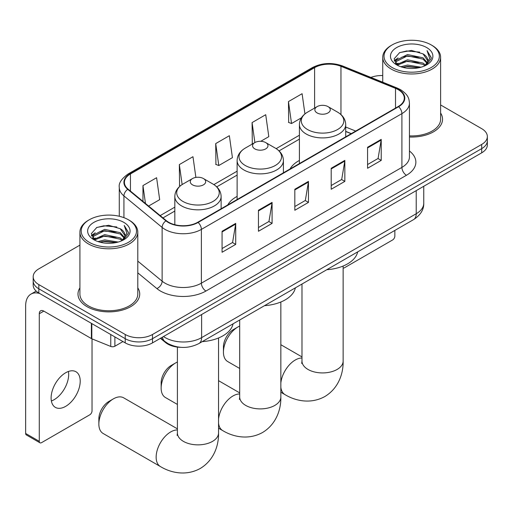 <?xml version="1.0" encoding="UTF-8"?>
<svg xmlns="http://www.w3.org/2000/svg" width="513" height="513" viewBox="0 0 513 513"><rect width="100%" height="100%" fill="white"/><g stroke="black" fill="none" stroke-linecap="round" stroke-linejoin="round"><path stroke-width="0.77" d="M237.121 196.402A34.082 19.674 0 0 0 227.759 204.931M299.412 160.434A34.082 19.674 0 0 0 290.05 168.969M351.149 133.694L345.711 131.495M180.762 347.32A19.289 11.139 180 0 1 165.584 342.575L160.422 338.317M79.919 245.137L38.834 268.857A19.289 11.139 0 0 0 33.185 276.731L33.185 285.132A19.289 11.139 0 0 0 38.834 293.006L125.223 342.883A19.289 11.139 0 0 0 152.508 342.883L481.701 152.829A19.289 11.139 0 0 0 487.35 144.948L487.35 140.748A19.289 11.139 0 0 1 481.701 148.629A19.289 11.139 0 0 0 487.35 140.748L487.35 136.548A19.289 11.139 0 0 0 481.701 128.673L440.616 104.953M33.185 276.731A19.289 11.139 0 0 0 38.834 284.606L125.223 334.482A19.289 11.139 0 0 0 152.508 334.482L152.508 338.683L481.701 148.629L152.508 338.683A19.289 11.139 0 0 1 125.223 338.683A19.289 11.139 0 0 0 152.508 338.683L152.508 342.883M38.834 284.606L38.834 288.806L125.223 338.683L38.834 288.806A19.289 11.139 0 0 1 33.185 280.932A19.289 11.139 0 0 0 38.834 288.806L38.834 293.006M79.919 287.857A30.863 17.82 0 0 0 77.995 294.058A30.863 17.82 0 0 0 87.03 306.659A30.863 17.82 0 0 0 120.67 310.519A30.863 17.82 0 0 0 139.722 294.058A30.863 17.82 0 0 0 137.792 287.857A30.863 17.82 0 0 1 139.722 294.058A30.863 17.82 0 0 1 120.67 310.519A30.863 17.82 0 0 1 87.03 306.659A30.863 17.82 0 0 1 77.995 294.058A30.863 17.82 0 0 1 79.919 287.857M398.268 89.692A20.578 11.882 180 0 1 404.289 98.092A20.578 11.882 180 0 1 398.268 106.492L197.749 222.257A20.578 11.882 180 0 1 166.34 220.673L128.141 189.175A20.578 11.882 180 0 1 124.422 182.359A20.578 11.882 180 0 1 130.449 173.958L314.61 67.639A20.578 11.882 180 0 1 340.959 66.305L395.517 88.358A20.578 11.882 180 0 1 398.268 89.692M398.627 89.48A21.091 12.177 0 0 0 395.812 88.114L341.254 66.062A21.091 12.177 0 0 0 314.245 67.427L130.084 173.753A21.091 12.177 0 0 0 127.724 189.348L165.923 220.846A21.091 12.177 0 0 0 198.114 222.469L398.627 106.704A21.091 12.177 0 0 0 398.627 89.48M222.071 231.267L222.071 252.268L235.717 244.393L235.717 223.392L222.071 231.267M222.071 248.542L232.581 242.476L235.659 224.085A5.143 2.969 -120 0 0 235.717 223.392M232.485 242.527L235.717 244.393M258.449 210.266L258.449 231.267L272.089 223.392L272.089 202.391L258.449 210.266M258.449 227.541L268.953 221.475L272.037 203.084A5.143 2.969 -120 0 0 272.089 202.391M268.863 221.526L272.089 223.392M367.571 147.263L367.571 168.264L381.217 160.389L381.217 139.389L367.571 147.263M367.571 164.538L378.081 158.472L381.159 140.081A5.143 2.969 -120 0 0 381.217 139.389M377.985 158.523L381.217 160.389M331.199 168.264L331.199 189.265L344.839 181.39L344.839 160.389L331.199 168.264M331.199 185.539L341.703 179.473L344.787 161.082A5.143 2.969 -120 0 0 344.839 160.389M341.613 179.524L344.839 181.39M294.821 189.265L294.821 210.266L308.467 202.391L308.467 181.39L294.821 189.265M294.821 206.54L305.331 200.474L308.409 182.083A5.143 2.969 -120 0 0 308.467 181.39M305.235 200.525L308.467 202.391M409.438 136.997A30.863 17.82 0 0 0 442.546 119.228A30.863 17.82 0 0 0 440.616 113.027A30.863 17.82 0 0 1 442.546 119.228A30.863 17.82 0 0 1 409.438 136.997M152.508 334.482L481.701 144.429A19.289 11.139 0 0 0 487.35 136.548M382.743 75.552A19.289 11.139 0 0 0 370.918 77.425M148.603 206.046L159.678 199.653L156.6 177.71L142.96 185.591L142.96 201.391M260.764 141.293L268.806 136.65L265.721 114.707L252.082 122.588L252.306 143.46M304.934 113.918L302.099 93.706L288.46 101.587L288.678 122.46M195.883 177.415L192.971 156.709L179.332 164.59L179.556 185.462M215.71 143.589L218.788 165.526L232.427 157.651L229.349 135.708L215.71 143.589L215.928 164.461M218.788 165.526L215.71 164.378M252.909 143.685L252.082 143.377M252.082 122.588L254.884 142.543M288.46 101.587L291.538 123.524L301.4 117.83M291.538 123.524L288.46 122.376M180.429 185.789L179.332 185.379M179.332 164.59L182.141 184.571M142.96 185.591L145.468 203.462M343.139 268.1A3.213 1.853 120 0 0 344.383 267.805L392.58 239.981A3.213 1.853 120 0 0 394.856 236.044L394.856 230.414M392.124 67.511A27.651 15.961 0 0 0 431.228 67.511A27.651 15.961 0 0 0 431.228 44.932L432.138 45.458A28.933 16.705 0 0 1 440.616 57.27A28.933 16.705 0 0 1 422.75 72.705A28.933 16.705 0 0 1 391.22 69.082A28.933 16.705 0 0 1 382.743 57.27A28.933 16.705 0 0 1 391.22 45.458L392.124 44.932A27.651 15.961 0 0 0 392.124 67.511M409.438 135.881A28.933 16.705 0 0 0 440.616 119.228L440.616 57.27M400.845 66.754L407.521 65.048L421.045 67.216M402.756 67.338L407.521 66.357L419.07 67.703L406.617 66.716L402.891 67.37M396.703 64.593L407.521 59.797L423.045 63.073L425.546 65.145M397.351 65.157L407.521 61.111L423.045 64.388L424.854 65.767M395.792 63.721L395.6 62.426L396.151 60.233L407.521 54.545L423.045 57.822L427.297 62.644M395.651 63.08L396.151 61.547L407.521 55.859L423.045 59.136L426.989 63.272M424.687 65.901A16.076 9.279 0 0 0 427.752 60.451A16.076 9.279 0 0 0 423.045 53.884L427.746 60.765M426.681 47.562A21.219 12.254 0 0 0 396.722 47.529A21.219 12.254 0 0 0 396.581 64.83A21.219 12.254 0 0 0 396.671 64.882A21.219 12.254 0 0 0 426.778 64.83A21.219 12.254 0 0 0 426.681 47.562M423.045 53.884L411.497 50.441L399.627 52.621L394.125 58.841L397.774 65.472M426.002 65.26L431.132 58.758L431.234 57.591L427.06 50.62L429.689 58.431L424.854 65.824M432.138 45.458L431.228 44.932A27.651 15.961 0 0 0 392.124 44.932M427.06 50.62L431.228 57.854M399.351 52.756L406.617 50.967L419.64 52.134M394.33 61.207L396.703 59.341M401.929 57.123L406.617 56.212L419.179 57.244M401.929 62.374L406.617 61.464L419.179 62.496M394.196 60.688L398.088 57.924M396.267 64.221L398.088 63.17M223.437 352.13L223.437 346.878A14.146 8.17 -60 0 1 233.441 329.551L237.987 326.928A20.578 11.882 120 0 0 223.437 352.13A20.578 11.882 120 0 0 227.701 361.55L239.693 368.469M317.105 112.924A7.714 4.457 0 0 0 328.019 112.924A7.714 4.457 0 0 0 328.019 106.621L337.599 112.155A21.264 12.28 0 0 1 337.599 129.52A21.264 12.28 0 0 1 307.524 129.52A21.264 12.28 0 0 1 307.524 112.155C302.285 115.265 299.579 119.394 299.412 124.55A23.149 13.364 0 0 0 306.19 134.002A23.149 13.364 0 0 0 331.417 136.894A23.149 13.364 0 0 0 345.711 124.55C345.538 119.394 342.831 115.265 337.599 112.155L328.019 106.621A7.714 4.457 0 0 0 317.105 106.621A7.714 4.457 0 0 0 317.105 112.924M326.813 269.703A35.365 20.417 0 0 0 357.67 251.883M239.693 326.056A20.578 11.882 120 0 0 237.987 326.928L233.441 329.551M161.146 388.091L161.146 382.839A14.146 8.17 -60 0 1 171.15 365.512L175.696 362.89A20.578 11.882 120 0 0 161.146 388.091A20.578 11.882 120 0 0 165.41 397.511L177.402 404.436M254.814 148.885A7.714 4.457 0 0 0 265.721 148.885A7.714 4.457 0 0 0 265.721 142.588L275.308 148.116A21.264 12.28 0 0 0 275.308 148.116A21.264 12.28 0 0 1 275.308 165.481A21.264 12.28 0 0 1 245.233 165.481A21.264 12.28 0 0 1 245.233 148.122C239.994 151.232 237.288 155.362 237.121 160.511A23.149 13.364 0 0 0 243.899 169.963A23.149 13.364 0 0 0 269.126 172.862A23.149 13.364 0 0 0 283.42 160.511C283.247 155.362 280.54 151.232 275.308 148.122L265.721 142.588A7.714 4.457 0 0 0 254.814 142.588A7.714 4.457 0 0 0 254.814 148.885M264.516 305.665A35.365 20.417 0 0 0 295.379 287.851M177.402 362.024A20.578 11.882 120 0 0 175.696 362.89L171.15 365.512M98.855 424.052L98.855 418.807A14.146 8.17 -60 0 1 108.859 401.48L113.405 398.851A20.578 11.882 120 0 0 98.855 424.052A20.578 11.882 120 0 0 103.113 433.472L160.409 466.554A20.578 11.882 -60 0 1 157.254 450.061A20.578 11.882 -60 0 1 170.694 431.933A20.578 11.882 -60 0 1 177.402 429.952M192.522 184.853A7.714 4.457 0 0 0 203.43 184.853A7.714 4.457 0 0 0 203.43 178.55L213.01 184.084A21.264 12.28 0 0 1 213.01 201.449A21.264 12.28 0 0 1 182.936 201.449A21.264 12.28 0 0 1 182.936 184.084C177.703 187.194 174.997 191.323 174.824 196.479A23.149 13.364 0 0 0 181.608 205.925A23.149 13.364 0 0 0 206.835 208.823A23.149 13.364 0 0 0 221.122 196.479C220.956 191.323 218.249 187.194 213.01 184.084L203.43 178.55A7.714 4.457 0 0 0 192.522 178.55A7.714 4.457 0 0 0 192.522 184.853M202.225 341.632A35.365 20.417 0 0 0 233.088 323.812M177.402 428.842L123.691 397.838A20.578 11.882 120 0 0 113.405 398.851L108.859 401.48M68.409 371.476A20.578 11.882 -60 0 1 54.122 399.698A20.578 11.882 -60 0 1 51.377 400.98M65.664 406.36A20.578 11.882 120 0 0 79.105 388.226A20.578 11.882 120 0 0 75.95 371.739A20.578 11.882 120 0 0 65.664 372.759A20.578 11.882 120 0 0 52.217 390.893A20.578 11.882 120 0 0 55.372 407.38A20.578 11.882 120 0 0 65.664 406.36M114.88 336.913L114.88 346.23L122.953 341.575M39.796 293.564A25.721 14.851 -120 0 0 30.979 294.096A25.721 14.851 -120 0 0 25.65 305.87L25.65 433.453L39.289 441.327L39.289 313.744A6.432 3.713 60 0 1 40.623 310.801A6.432 3.713 60 0 1 43.836 311.122L91.378 338.567L91.378 323.344M39.289 441.327A3.213 1.853 120 0 0 39.956 442.802L26.317 434.921A3.213 1.853 -60 0 1 25.65 433.453M39.956 442.802A3.213 1.853 120 0 0 41.566 442.642L89.762 414.812A3.213 1.853 120 0 0 92.032 410.875L92.032 338.869M114.88 346.23A3.213 1.853 180 0 1 110.763 346.442L91.808 338.779A3.213 1.853 180 0 1 91.378 338.567M89.307 242.341A27.651 15.961 0 0 0 128.41 242.341A27.651 15.961 0 0 0 128.41 219.763L129.321 220.289A28.933 16.705 0 0 1 137.792 232.107A28.933 16.705 0 0 1 119.933 247.535A28.933 16.705 0 0 1 88.396 243.919A28.933 16.705 0 0 1 79.919 232.107A28.933 16.705 0 0 1 88.396 220.289L89.307 219.763A27.651 15.961 0 0 0 89.307 242.341M79.919 232.107L79.919 294.058A28.933 16.705 0 0 0 88.396 305.87A28.933 16.705 0 0 0 119.933 309.493A28.933 16.705 0 0 0 137.792 294.058L137.792 232.107M98.028 241.591L104.697 239.879L118.227 242.046M99.932 242.168L104.697 241.193L116.246 242.54M93.866 239.449L104.697 234.627L120.222 237.904L122.722 239.975M94.527 239.988L104.697 235.942L120.222 239.218L122.03 240.597M92.975 238.551L92.782 237.256L93.328 235.063L104.697 229.375L120.222 232.652L124.473 237.481M92.834 237.91L93.328 236.378L104.697 230.69L120.222 233.966L124.172 238.103M121.87 240.732A16.076 9.279 0 0 0 124.935 235.281A16.076 9.279 0 0 0 120.222 228.715L124.922 235.595M123.864 222.392A21.219 12.254 0 0 0 93.898 222.366A21.219 12.254 0 0 0 93.764 239.661A21.219 12.254 0 0 0 93.853 239.718A21.219 12.254 0 0 0 123.954 239.661A21.219 12.254 0 0 0 123.864 222.392M120.222 228.715L108.673 225.271L96.803 227.451L91.301 233.671L94.95 240.302M123.184 240.09L128.308 233.588L128.41 232.421L124.242 225.451L126.871 233.261L122.036 240.655M129.321 220.289L128.41 219.763A27.651 15.961 0 0 0 89.307 219.763M124.242 225.451L128.41 232.684M96.527 227.592L103.799 225.797L116.817 226.964M91.513 236.038L93.885 234.178M99.105 231.953L103.799 231.049L116.355 232.075M99.105 237.205L103.799 236.294L116.355 237.327M100.067 242.207L103.799 241.546L116.233 242.54M91.378 235.525L95.271 232.755M93.443 239.052L95.271 238.006M165.584 342.004L165.584 342.575M163.512 336.534A25.721 14.851 0 0 0 165.237 337.637A25.721 14.851 0 0 0 201.615 337.637L416.223 213.729A25.721 14.851 0 0 0 423.757 203.231C423.95 209.612 420.545 215.075 413.561 219.615L198.948 343.524A12.863 7.426 60 0 0 201.615 337.637L201.615 314.533M416.223 190.631L416.223 213.729A12.863 7.426 60 0 1 413.561 219.615M162.467 337.131A12.863 8.599 129.5 0 0 164.711 341.318L160.806 338.093M481.701 152.829L481.701 144.429M125.223 342.883L125.223 334.482M409.438 151.008A32.152 18.564 180 0 1 406.45 175.273L205.931 291.038A6.432 3.713 60 0 1 201.385 283.163L401.903 167.398A25.721 14.851 0 0 0 409.438 156.895L409.438 103.132A25.721 14.851 180 0 1 401.903 113.636A6.432 3.713 -120 0 0 398.627 106.704M205.931 291.038A32.152 18.564 180 0 1 160.466 291.038A32.152 18.564 180 0 1 156.863 288.562L137.792 272.839M165.923 220.846A6.432 4.303 129.5 0 0 162.127 227.419L162.127 281.182A25.721 14.851 0 0 0 165.013 283.163A25.721 14.851 0 0 0 201.385 283.163L201.385 229.401A25.721 14.851 180 0 1 162.127 227.419L123.928 195.921A25.721 14.851 180 0 1 119.279 187.399L119.279 216.268M409.438 103.132C409.021 98.714 408.611 95.033 400.57 89.685L397.19 88.05A6.432 3.014 112 0 0 395.812 88.114M397.19 88.05L342.633 65.991C331.982 62.227 321.875 62.772 312.302 67.633A6.432 3.713 60 0 1 314.245 67.427M130.084 173.753A6.432 3.713 -120 0 0 128.141 173.958C121.466 178.755 118.516 183.237 119.279 187.399M127.724 189.348A6.432 4.303 129.5 0 0 123.928 195.921L123.928 217.672M342.633 65.991A6.432 3.014 112 0 0 341.254 66.062M198.114 222.469A6.432 3.713 60 0 1 201.385 229.401L401.903 113.636L401.903 167.398A6.432 3.713 60 0 0 406.45 175.273M137.792 261.117L162.127 281.182A6.432 4.303 -50.5 0 1 156.863 288.562M130.449 173.958L130.449 191.08M395.517 88.358L395.517 108.076M340.959 66.305L340.959 114.585M355.701 131.065L345.711 127.025M314.61 67.639L314.61 108.063M299.412 135.214L276.161 148.642M237.121 171.182L213.87 184.603M174.824 207.143L160.184 215.595M294.821 189.925L308.409 182.083M331.199 168.924L344.787 161.082M367.571 147.924L381.159 140.081M258.449 210.926L272.037 203.084M222.071 231.927L235.659 224.085M343.139 266.035L343.139 361.049A20.578 11.882 180 0 1 337.112 369.45A20.578 11.882 180 0 1 308.012 369.45A20.578 11.882 180 0 1 301.984 361.049L301.715 363.48M280.842 383.019A20.578 11.882 -60 0 1 295.276 360.004A20.578 11.882 -60 0 1 301.984 358.023M343.139 361.049C343.415 372.945 338.894 388.052 324.857 396.536C310.5 404.449 295.155 400.813 284.991 394.625A20.578 11.882 -60 0 1 280.842 387.251M280.842 302.003L280.842 397.017A20.578 11.882 180 0 1 274.821 405.417A20.578 11.882 180 0 1 245.721 405.417A20.578 11.882 180 0 1 239.693 397.017L239.424 399.441M218.551 418.986A20.578 11.882 -60 0 1 232.985 395.965A20.578 11.882 -60 0 1 239.693 393.984M280.842 397.017C281.124 408.912 276.603 424.014 262.566 432.497C248.209 440.41 232.864 436.775 222.7 430.587A20.578 11.882 -60 0 1 218.551 423.219M218.551 337.964L218.551 432.978A20.578 11.882 180 0 1 212.523 441.379A20.578 11.882 180 0 1 183.423 441.379A20.578 11.882 180 0 1 177.402 432.978L177.132 435.409M39.289 313.744L43.836 311.122M91.808 323.594L91.808 338.779M110.763 346.442L110.763 334.534M198.948 343.524C188.598 348.725 178.248 348.725 167.905 343.524L164.711 341.318M423.757 203.231L423.757 186.277M312.302 67.633L128.141 173.958M299.412 139.132L279.04 150.893M237.121 175.093L216.749 186.854M174.824 211.055L162.98 217.897M351.29 133.611L345.711 131.354M395.6 63.49L395.6 62.426M382.743 82.208L382.743 57.27M284.991 394.625L280.842 392.227M345.711 136.836L345.711 124.55M299.412 163.564L299.412 124.55M317.105 106.621L307.524 112.155M301.984 356.913L280.842 344.71M301.984 284.035L301.984 361.049M222.7 430.587L218.551 428.195M283.42 172.798L283.42 160.511M237.121 199.531L237.121 160.511M254.814 142.588L245.233 148.122M239.693 392.881L218.551 380.672M239.693 320.003L239.693 397.017M218.551 432.978C218.827 444.874 214.312 459.981 200.275 468.465C185.918 476.372 170.572 472.742 160.409 466.554M221.122 208.765L221.122 196.479M174.824 224.713L174.824 196.479M192.522 178.55L182.936 184.084M177.402 347.083L177.402 432.978M30.979 294.096L36.179 291.089M92.782 238.327L92.782 237.256"/></g></svg>

